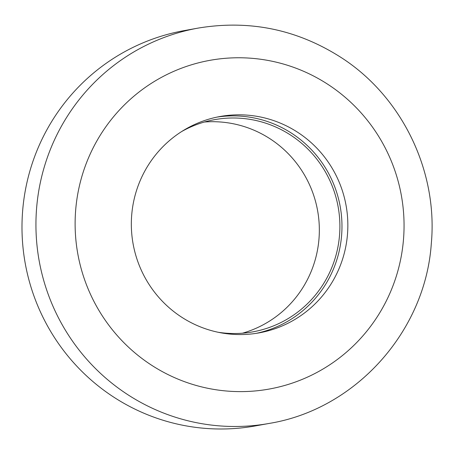 <?xml version="1.0" encoding="UTF-8"?>
<svg xmlns="http://www.w3.org/2000/svg" width="454" height="454" viewBox="0 0 454 454"><rect width="100%" height="100%" fill="white"/><g stroke="black" fill="none" stroke-linecap="round" stroke-linejoin="round"><path stroke-width="0.68" d="M131.722 214.765A109.93 108.205 -100.2 0 1 220.071 116.508A109.93 108.205 -100.2 0 1 347.458 234.622A109.93 108.205 -100.2 0 1 259.103 332.873A109.93 108.205 -100.2 0 1 131.722 214.765M256.164 333.367A109.93 108.205 79.8 0 0 341.584 235.683A109.93 108.205 79.8 0 0 217.143 117.081M269.37 423.395L255.426 425.909A200.833 197.683 -100.2 0 1 22.7 210.128A200.833 197.683 -100.2 0 1 184.114 30.628L198.063 28.108A200.833 197.683 -100.2 0 0 36.649 207.609A200.833 197.683 -100.2 0 0 269.37 423.395C355.437 409.326 425.358 331.579 431.3 243.667C438.048 171.601 402.443 97.462 342.106 58.152C297.824 29.516 249.808 19.505 198.063 28.108M217.988 332.237A107.814 106.123 79.8 0 0 252.855 331.857A107.814 106.123 79.8 0 0 339.513 235.49A107.814 106.123 79.8 0 0 214.577 119.652A107.814 106.123 79.8 0 0 181.77 131.478M242.487 333.196A107.814 106.123 79.8 0 0 318.958 239.201A107.814 106.123 79.8 0 0 204.391 122.018M75.71 209.606A167.01 164.388 79.8 0 0 225.627 390.934A167.01 164.388 79.8 0 0 403.464 239.78A167.01 164.388 79.8 0 0 253.548 58.447A167.01 164.388 79.8 0 0 75.71 209.606"/></g></svg>
